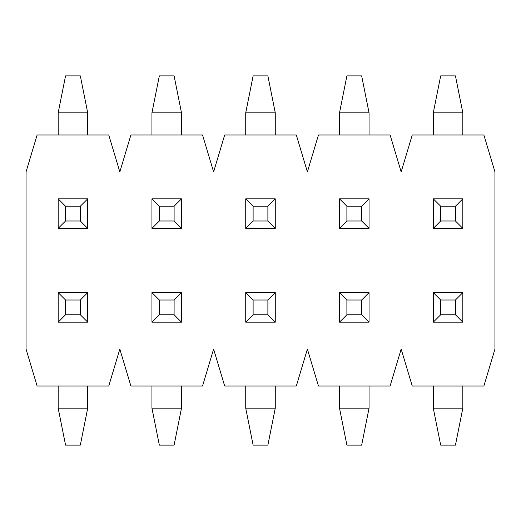 <?xml version="1.0" encoding="UTF-8"?>
<svg xmlns="http://www.w3.org/2000/svg" width="521" height="521" viewBox="0 0 521 521"><rect width="100%" height="100%" fill="white"/><g stroke="black" fill="none" stroke-linecap="round" stroke-linejoin="round"><path stroke-width="0.78" d="M412.248 386.035L483.872 386.035L494.95 349.109L494.95 171.891L483.872 134.965L412.248 134.965L401.17 171.891L390.092 134.965L318.468 134.965L307.39 171.891L296.312 134.965L224.688 134.965L213.61 171.891L202.532 134.965L130.908 134.965L119.83 171.891L108.752 134.965L37.128 134.965L26.05 171.891L26.05 349.109L37.128 386.035L108.752 386.035L119.83 349.109L130.908 386.035L202.532 386.035L213.61 349.109L224.688 386.035L296.312 386.035L307.39 349.109L318.468 386.035L390.092 386.035L401.17 349.109L412.248 386.035M80.325 300.005L65.555 300.005L65.555 314.775L80.325 314.775L80.325 300.005L87.71 292.62L87.71 322.16L58.17 322.16L58.17 292.62L87.71 292.62M58.17 408.184L87.71 408.184L80.325 445.103L65.555 445.103L58.17 408.184L58.17 386.035M87.71 408.184L87.71 386.035M87.71 322.16L80.325 314.775M58.17 322.16L65.555 314.775M65.555 300.005L58.17 292.62M65.555 220.995L80.325 220.995L80.325 206.225L65.555 206.225L65.555 220.995L58.17 228.38L58.17 198.84L87.71 198.84L87.71 228.38L58.17 228.38M87.71 112.816L58.17 112.816L65.555 75.897L80.325 75.897L87.71 112.816L87.71 134.965M58.17 112.816L58.17 134.965M58.17 198.84L65.555 206.225M87.71 198.84L80.325 206.225M80.325 220.995L87.71 228.38M159.335 220.995L174.105 220.995L174.105 206.225L159.335 206.225L159.335 220.995L151.95 228.38L151.95 198.84L181.49 198.84L181.49 228.38L151.95 228.38M181.49 112.816L151.95 112.816L159.335 75.897L174.105 75.897L181.49 112.816L181.49 134.965M151.95 112.816L151.95 134.965M151.95 198.84L159.335 206.225M181.49 198.84L174.105 206.225M174.105 220.995L181.49 228.38M174.105 300.005L159.335 300.005L159.335 314.775L174.105 314.775L174.105 300.005L181.49 292.62L181.49 322.16L151.95 322.16L151.95 292.62L181.49 292.62M151.95 408.184L181.49 408.184L174.105 445.103L159.335 445.103L151.95 408.184L151.95 386.035M181.49 408.184L181.49 386.035M181.49 322.16L174.105 314.775M151.95 322.16L159.335 314.775M159.335 300.005L151.95 292.62M253.115 220.995L267.885 220.995L267.885 206.225L253.115 206.225L253.115 220.995L245.73 228.38L245.73 198.84L275.27 198.84L275.27 228.38L245.73 228.38M275.27 112.816L245.73 112.816L253.115 75.897L267.885 75.897L275.27 112.816L275.27 134.965M245.73 112.816L245.73 134.965M245.73 198.84L253.115 206.225M275.27 198.84L267.885 206.225M267.885 220.995L275.27 228.38M346.895 220.995L361.665 220.995L361.665 206.225L346.895 206.225L346.895 220.995L339.51 228.38L339.51 198.84L369.05 198.84L369.05 228.38L339.51 228.38M369.05 112.816L339.51 112.816L346.895 75.897L361.665 75.897L369.05 112.816L369.05 134.965M339.51 112.816L339.51 134.965M339.51 198.84L346.895 206.225M369.05 198.84L361.665 206.225M361.665 220.995L369.05 228.38M440.675 220.995L455.445 220.995L455.445 206.225L440.675 206.225L440.675 220.995L433.29 228.38L433.29 198.84L462.83 198.84L462.83 228.38L433.29 228.38M462.83 112.816L433.29 112.816L440.675 75.897L455.445 75.897L462.83 112.816L462.83 134.965M433.29 112.816L433.29 134.965M433.29 198.84L440.675 206.225M462.83 198.84L455.445 206.225M455.445 220.995L462.83 228.38M267.885 300.005L253.115 300.005L253.115 314.775L267.885 314.775L267.885 300.005L275.27 292.62L275.27 322.16L245.73 322.16L245.73 292.62L275.27 292.62M245.73 408.184L275.27 408.184L267.885 445.103L253.115 445.103L245.73 408.184L245.73 386.035M275.27 408.184L275.27 386.035M275.27 322.16L267.885 314.775M245.73 322.16L253.115 314.775M253.115 300.005L245.73 292.62M361.665 300.005L346.895 300.005L346.895 314.775L361.665 314.775L361.665 300.005L369.05 292.62L369.05 322.16L339.51 322.16L339.51 292.62L369.05 292.62M339.51 408.184L369.05 408.184L361.665 445.103L346.895 445.103L339.51 408.184L339.51 386.035M369.05 408.184L369.05 386.035M369.05 322.16L361.665 314.775M339.51 322.16L346.895 314.775M346.895 300.005L339.51 292.62M455.445 300.005L440.675 300.005L440.675 314.775L455.445 314.775L455.445 300.005L462.83 292.62L462.83 322.16L433.29 322.16L433.29 292.62L462.83 292.62M433.29 408.184L462.83 408.184L455.445 445.103L440.675 445.103L433.29 408.184L433.29 386.035M462.83 408.184L462.83 386.035M462.83 322.16L455.445 314.775M433.29 322.16L440.675 314.775M440.675 300.005L433.29 292.62"/></g></svg>
